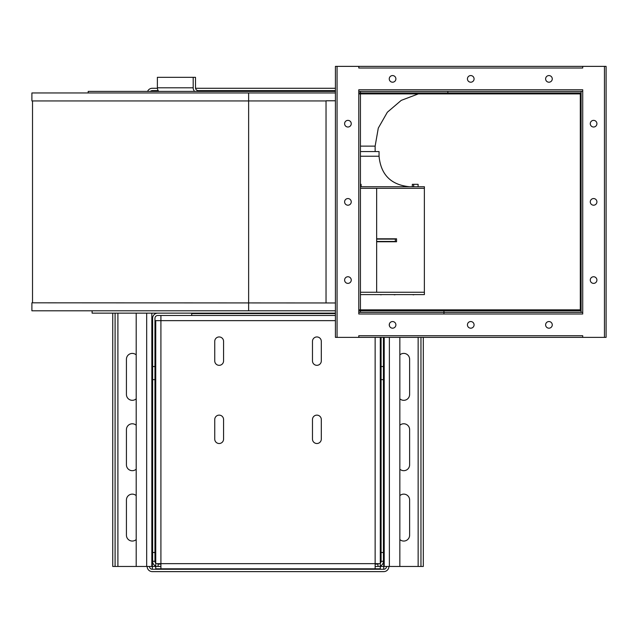 <?xml version="1.0" encoding="UTF-8"?>
<svg xmlns="http://www.w3.org/2000/svg" width="638" height="638" viewBox="0 0 638 638"><rect width="100%" height="100%" fill="white"/><g stroke="black" fill="none" stroke-linecap="round" stroke-linejoin="round"><path stroke-width="0.96" d="M335.421 310.794L31.9 310.794L31.9 302.819L335.421 302.97M31.9 100.94L31.9 92.965L31.9 100.94L326.034 100.94L326.034 302.819M326.034 100.94L326.034 302.97M31.9 92.965L335.421 92.965M335.421 100.78L326.034 100.78M581.082 93.898L580.301 93.898L580.301 309.853L581.082 309.853L581.082 93.898M359.25 93.898L580.301 93.898M358.795 92.965L581.082 92.965M32.522 302.819L32.522 100.94L32.522 302.819M358.795 310.794L580.141 310.794L580.301 309.853M580.141 310.794L581.082 310.794M580.141 92.965L580.141 93.898M359.25 309.853L580.141 309.853M581.082 91.401L360.438 91.401L360.438 312.357L581.082 312.357L581.082 91.401L582.725 91.401L582.725 89.759L358.795 89.759L358.795 91.401L360.438 91.401L360.438 312.357L358.795 312.357L358.795 314L582.725 314L582.725 312.357L581.082 312.357L581.082 91.401M335.421 91.401L88.196 91.401L88.196 92.965M158.814 91.401A5.16 5.096 -90 0 1 157.379 87.805L157.379 77.326L193.186 77.326L193.186 87.805A5.16 5.096 90 0 0 194.63 91.401M335.421 313.138L92.103 313.138L92.103 310.794M443.944 310.794L443.944 313.138M582.725 314L582.725 89.759M582.725 335.732L358.795 335.732L358.795 337.374L582.725 337.374L582.725 335.732L582.725 337.374L606.1 337.374L606.1 66.376L606.1 337.374M358.795 337.374L335.421 337.374L335.421 66.376L582.725 66.376L582.725 68.019L582.725 66.376L606.1 66.376M358.795 66.376L358.795 68.019L582.725 68.019L358.795 68.019M590.27 280.066A3.326 3.326 -90 0 1 595.254 277.187A3.326 3.326 -90 0 1 595.254 282.937A3.326 3.326 -90 0 1 590.27 280.066M590.27 201.879A3.326 3.326 -90 0 1 595.254 199A3.326 3.326 -90 0 1 595.254 204.758A3.326 3.326 -90 0 1 590.27 201.879M590.27 123.692A3.326 3.326 -90 0 1 595.254 120.813A3.326 3.326 -90 0 1 595.254 126.571A3.326 3.326 -90 0 1 590.27 123.692M392.569 328.187A3.326 3.326 -90 0 1 389.698 323.203A3.326 3.326 -90 0 1 395.448 323.203A3.326 3.326 -90 0 1 392.569 328.187M548.943 328.187A3.326 3.326 -90 0 1 546.064 323.203A3.326 3.326 -90 0 1 551.822 323.203A3.326 3.326 -90 0 1 548.943 328.187M470.756 328.187A3.326 3.326 -90 0 1 467.877 323.203A3.326 3.326 -90 0 1 473.635 323.203A3.326 3.326 -90 0 1 470.756 328.187M548.943 75.563A3.326 3.326 -90 0 1 551.822 80.547A3.326 3.326 -90 0 1 546.064 80.547A3.326 3.326 -90 0 1 548.943 75.563M392.569 75.563A3.326 3.326 -90 0 1 395.448 80.547A3.326 3.326 -90 0 1 389.698 80.547A3.326 3.326 -90 0 1 392.569 75.563M470.756 75.563A3.326 3.326 -90 0 1 473.635 80.547A3.326 3.326 -90 0 1 467.877 80.547A3.326 3.326 -90 0 1 470.756 75.563M351.251 123.692A3.326 3.326 -90 0 1 346.267 126.571A3.326 3.326 -90 0 1 346.267 120.813A3.326 3.326 -90 0 1 351.251 123.692M351.251 201.879A3.326 3.326 -90 0 1 346.267 204.758A3.326 3.326 -90 0 1 346.267 199A3.326 3.326 -90 0 1 351.251 201.879M351.251 280.066A3.326 3.326 -90 0 1 346.267 282.937A3.326 3.326 -90 0 1 346.267 277.187A3.326 3.326 -90 0 1 351.251 280.066M375.136 151.549L375.136 146.126L378.286 128.118L387.346 112.232L401.254 100.357L418.361 93.898M193.186 77.326L195.507 77.326L195.507 87.805A2.815 2.783 90 0 0 198.282 90.62L198.282 91.401M198.282 90.62L335.421 90.62M158.2 90.62L152.307 90.62A2.815 2.815 0 0 0 150.361 91.401M152.307 91.401L152.307 90.62M335.421 313.593L191.711 313.593M191.711 313.138L191.711 315.483L157.777 315.483A2.815 2.815 0 0 0 154.962 318.298L154.962 561.296A2.815 2.815 0 0 0 155.744 563.25M157.777 313.138A5.16 5.16 0 0 0 152.618 318.298L152.618 561.296A5.16 5.16 0 0 0 155.744 566.042M335.421 88.275L195.547 88.275M157.395 88.275L152.307 88.275A5.16 5.16 0 0 0 147.561 91.401M383.43 337.374L383.43 561.296A5.16 5.16 0 0 1 380.296 566.042M191.711 315.483L335.421 315.483M381.085 337.374L381.085 561.296L383.43 561.296M380.296 337.374L380.296 568.809L160.912 568.809L160.912 563.649L155.744 563.649L155.744 320.643L160.912 320.643L160.912 315.483M152.618 561.296L154.962 561.296L152.618 561.296M112.743 313.138L112.743 566.464L151.836 566.464L151.836 313.138M384.212 337.374L384.212 566.464L420.96 566.464L420.96 337.374M381.085 561.296A2.815 2.815 0 0 1 380.296 563.25M160.912 566.464L155.744 566.464L155.744 563.649M377.951 563.649L377.951 566.464L380.296 566.464L375.136 566.464M312.476 360.909A4.418 4.418 0 0 0 316.887 365.327A4.418 4.418 0 0 0 321.305 360.909L321.305 341.362A4.418 4.418 0 0 0 316.887 336.944A4.418 4.418 0 0 0 312.476 341.362L312.476 360.909M214.743 360.909A4.418 4.418 0 0 0 219.153 365.327A4.418 4.418 0 0 0 223.571 360.909L223.571 341.362A4.418 4.418 0 0 0 219.153 336.944A4.418 4.418 0 0 0 214.743 341.362L214.743 360.909M312.476 439.096A4.418 4.418 0 0 0 316.887 443.514A4.418 4.418 0 0 0 321.305 439.096L321.305 419.549A4.418 4.418 0 0 0 316.887 415.131A4.418 4.418 0 0 0 312.476 419.549L312.476 439.096M214.743 439.096A4.418 4.418 0 0 0 219.153 443.514A4.418 4.418 0 0 0 223.571 439.096L223.571 419.549A4.418 4.418 0 0 0 219.153 415.131A4.418 4.418 0 0 0 214.743 419.549L214.743 439.096M377.951 564.112L375.136 564.112M158.096 564.112L160.912 564.112M160.912 568.809L155.744 568.809L155.744 566.464L158.096 566.464L158.096 563.649M380.296 563.649L375.136 563.649L375.136 568.809M136.197 566.464L136.197 313.138M149.491 566.464A2.815 2.815 0 0 0 152.307 569.271L383.741 569.271A2.815 2.815 0 0 0 386.556 566.464M136.197 398.822A5.862 5.862 0 0 1 126.428 394.451L126.428 359.266A5.862 5.862 0 0 1 136.197 354.895M136.197 469.185A5.862 5.862 0 0 1 126.428 464.815L126.428 429.637A5.862 5.862 0 0 1 136.197 425.267M136.197 539.557A5.862 5.862 0 0 1 126.428 535.186L126.428 500.001A5.862 5.862 0 0 1 136.197 495.63M399.843 398.822A5.862 5.862 0 0 0 409.62 394.451L409.62 359.266A5.862 5.862 0 0 0 399.843 354.895M399.843 425.267A5.862 5.862 0 0 1 409.62 429.637L409.62 464.815A5.862 5.862 0 0 1 399.843 469.185M399.843 495.63A5.862 5.862 0 0 1 409.62 500.001L409.62 535.186A5.862 5.862 0 0 1 399.843 539.557M399.843 337.374L399.843 566.464M364.625 568.809L357.974 568.809M147.147 566.464A5.16 5.16 0 0 0 152.307 571.624L383.741 571.624A5.16 5.16 0 0 0 388.901 566.464M383.43 534.875L383.741 569.271M152.618 532.531L152.307 569.271M115.087 566.464L115.087 313.138M423.305 337.374L423.305 566.464L420.96 566.464M154.962 534.875L155.744 534.875M380.296 534.875L381.085 534.875M383.43 532.531L383.741 534.875M154.962 532.531L155.744 532.531M380.296 532.531L381.085 532.531M360.438 292.26L424.398 292.26L424.398 294.604L360.438 294.604M360.438 294.844L361.1 294.604M376.651 292.26L376.651 188.298M361.1 186.735L361.1 184.326L360.438 184.326M424.358 292.26L424.358 188.298M381.077 294.604L392.569 294.604M413.687 294.604L418.097 294.604M418.097 186.735L418.097 184.326L413.687 184.326L413.687 186.735M413.687 188.298L403.663 188.298M376.651 241.762L396.549 241.762L396.549 238.795L376.651 238.795M380.073 294.604L381.077 294.844M412.323 294.604L413.687 294.844M413.687 184.326L412.323 184.326L412.323 186.735M395.369 241.762L395.369 238.795M394.938 294.604L395.504 294.604M393.375 294.604L394.938 294.844M360.438 151.549L379.052 151.549L379.052 156.238C380.854 174.756 391.022 184.924 409.54 186.735M360.438 188.298L424.398 188.298L424.398 186.735L360.438 186.735M376.651 241.451L395.369 241.451M376.651 239.106L395.369 239.106M378.27 568.809L378.27 569.263L157.777 569.263L157.777 568.809M248.637 310.794L248.637 92.965M360.438 312.357L360.438 91.401M157.379 87.805L193.186 87.805M358.795 312.357L358.795 91.401M604.457 66.376L604.457 337.374M337.063 66.376L337.063 337.374M375.136 146.126L360.438 146.126M381.085 366.539L383.43 366.539M381.085 379.634L383.43 379.634M381.085 552.5L383.43 552.5M335.421 320.643L160.912 320.643L160.912 563.649L375.136 563.649L375.136 337.374M152.618 366.539L154.962 366.539M152.618 552.5L154.962 552.5M152.618 379.634L154.962 379.634M146.676 566.464L146.676 313.138M389.371 323.976L389.371 325.747M389.371 337.374L389.371 566.464M117.902 566.464L117.902 313.138M418.145 337.374L418.145 566.464M152.307 566.464L155.744 566.464M380.296 566.464L383.741 566.464M154.962 537.69L155.744 537.69M380.296 537.69L381.085 537.69M360.438 156.238L379.052 156.238M31.9 310.794L31.9 302.819M447.852 91.401L447.852 92.965"/></g></svg>

